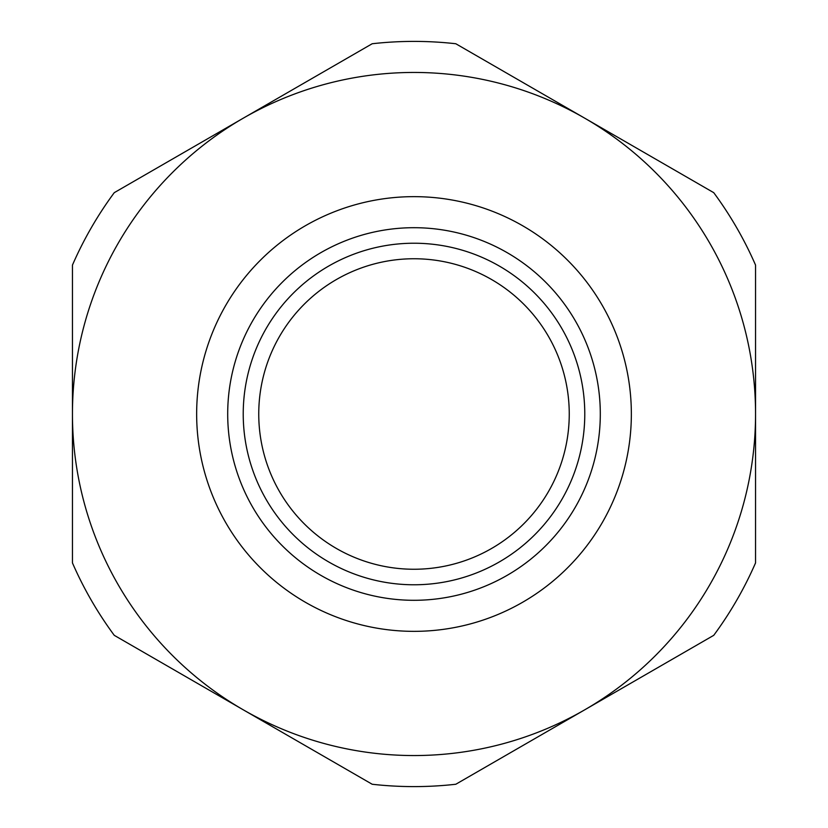 <?xml version="1.0" encoding="UTF-8"?>
<svg xmlns="http://www.w3.org/2000/svg" width="828" height="828" viewBox="0 0 828 828"><rect width="100%" height="100%" fill="white"/><g stroke="black" fill="none" stroke-linecap="round" stroke-linejoin="round"><path stroke-width="1.24" d="M227.7 414A186.3 186.3 0 0 0 414 600.3A186.3 186.3 0 0 0 600.3 414A186.3 186.3 0 0 0 414 227.7A186.3 186.3 0 0 0 227.7 414A186.3 186.3 0 0 1 414 227.7A186.3 186.3 0 0 1 600.3 414M414 41.4A372.6 372.6 0 0 0 372.186 43.749L243.225 118.207A341.55 341.55 0 0 0 72.45 414L72.45 562.905A372.6 372.6 0 0 0 114.264 635.335L243.225 709.793A341.55 341.55 0 0 0 755.55 414A341.55 341.55 0 0 0 243.225 118.207L114.264 192.665A372.6 372.6 0 0 0 72.45 265.095L72.45 414A341.55 341.55 0 0 0 243.225 709.793L372.186 784.251A372.6 372.6 0 0 0 455.814 784.251L713.736 635.335A372.6 372.6 0 0 0 755.55 562.905L755.55 265.095A372.6 372.6 0 0 0 713.736 192.665L455.814 43.749A372.6 372.6 0 0 0 414 41.4M414 258.75A155.25 155.25 0 0 1 569.25 414A155.25 155.25 0 0 1 414 569.25A155.25 155.25 0 0 1 258.75 414A155.25 155.25 0 0 1 414 258.75M414 584.775A170.775 170.775 0 0 0 584.775 414A170.775 170.775 0 0 0 414 243.225A170.775 170.775 0 0 0 243.225 414A170.775 170.775 0 0 0 414 584.775M631.35 414A217.35 217.35 0 0 0 414 196.65A217.35 217.35 0 0 0 196.65 414A217.35 217.35 0 0 0 414 631.35A217.35 217.35 0 0 0 631.35 414"/></g></svg>
